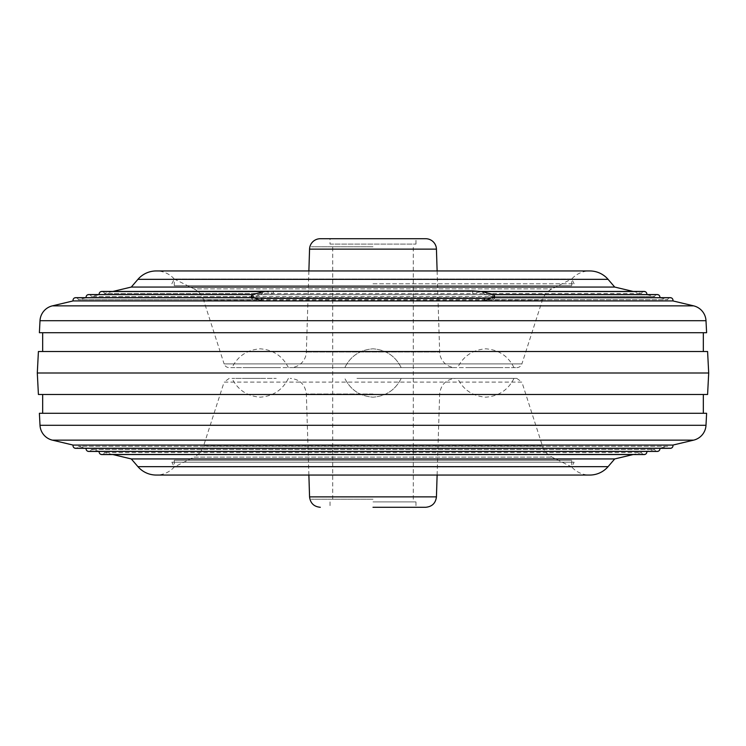 <?xml version="1.0" encoding="UTF-8"?>
<svg xmlns="http://www.w3.org/2000/svg" width="746" height="746" viewBox="0 0 746 746"><rect width="100%" height="100%" fill="white"/><g stroke="black" fill="none" stroke-linecap="round" stroke-linejoin="round"><path stroke-width="0.56" stroke-dasharray="3.73 2.8" d="M174.266 285.718L174.266 279.004L194.053 288.898L551.947 288.898L194.053 288.898A18.799 18.799 0 0 1 203.537 299.957L542.463 299.957L203.537 299.957L224.098 363.899L521.902 363.899L542.463 299.957A18.799 18.799 0 0 1 551.947 288.898L571.734 279.004L174.266 279.004A24.17 24.17 0 0 0 156.25 270.947L589.75 270.947A24.17 24.17 0 0 0 571.734 279.004L571.734 285.718L174.266 285.718L571.734 285.718M516.792 367.629A5.371 5.371 0 0 0 521.902 363.899L224.098 363.899A5.371 5.371 0 0 0 229.209 367.629L516.792 367.629L229.209 367.629M437.119 270.947L439.655 352.019A16.114 16.114 0 0 0 455.759 367.629L290.241 367.629L455.759 367.629M308.881 270.947L306.345 352.019A16.114 16.114 0 0 1 290.241 367.629M320.304 238.72L425.696 238.72M373 283.806L574.14 283.806L373 283.806M330.03 244.091L415.97 244.091L330.03 244.091L330.03 238.72L415.97 238.72L330.03 238.72M415.97 244.091L415.97 238.72M389.654 367.629L356.346 367.629L389.654 367.629M502.45 367.629L469.141 367.629L502.45 367.629M276.859 367.629L243.55 367.629L276.859 367.629M373 378.371L516.792 378.371L373 378.371C351.608 378.371 351.608 378.371 373 378.371C394.392 378.371 394.392 378.371 373 378.371C351.608 378.371 351.608 378.371 373 378.371C394.392 378.371 394.392 378.371 373 378.371L401.199 378.371L373 378.371M373 507.28L425.696 507.28L373 507.28M229.209 378.371L224.098 382.101L373 382.101L224.098 382.101L203.537 446.043L542.463 446.043L203.537 446.043C201.858 451.004 198.697 454.687 194.053 457.102L551.947 457.102L194.053 457.102L174.266 466.996L571.734 466.996L174.266 466.996L571.734 466.996L174.266 466.996L171.86 462.194L574.14 462.194L171.86 462.194M516.792 378.371L521.902 382.101L373 382.101L521.902 382.101L542.463 446.043C544.142 451.004 547.303 454.687 551.947 457.102L571.734 466.996L574.14 462.194M373 501.909L415.97 501.909L373 501.909M260.205 378.371C238.813 378.371 238.813 378.371 260.205 378.371C281.596 378.371 281.596 378.371 260.205 378.371L232.006 378.371L260.205 378.371M485.795 378.371C464.404 378.371 464.404 378.371 485.795 378.371C507.187 378.371 507.187 378.371 485.795 378.371L513.994 378.371L485.795 378.371M260.205 367.629L232.006 367.629L260.205 367.629M485.795 367.629L513.994 367.629L485.795 367.629M373 367.629L401.199 367.629L373 367.629M657.235 294.558A2.686 2.686 0 0 0 654.634 296.572L91.366 296.572L254.116 296.572L260.69 294.707L646.801 294.707L654.634 296.572L491.884 296.572L493.255 294.558M659.884 297.663A2.686 2.686 0 0 1 659.856 297.813L493.955 297.813L493.199 294.521M88.765 294.558A2.686 2.686 0 0 1 91.366 296.572L99.199 294.707A2.686 2.686 0 0 1 99.171 294.558L646.829 294.558A2.686 2.686 0 0 1 646.801 294.707L485.31 294.707L491.884 296.572M112.898 291.444L104.431 293.458L273.474 293.458L265.38 291.444L264.224 291.518L260.69 294.707M86.116 297.663A2.686 2.686 0 0 0 86.144 297.813L659.856 297.813L667.698 299.687L78.302 299.687L252.53 299.687L251.626 298.708L252.045 297.813L86.144 297.813L78.302 299.687A2.686 2.686 0 0 0 75.7 297.663L670.3 297.663A2.686 2.686 0 0 0 667.698 299.687L493.47 299.687L491.838 297.738M254.116 296.572L252.624 294.623L252.045 297.813M73.08 300.927L672.92 300.927M703.329 332.716L42.671 332.716L703.329 332.716M703.329 351.515L42.671 351.515L703.329 351.515M707.59 394.485L38.41 394.485M37.3 373L708.7 373M42.671 413.284L703.329 413.284L42.671 413.284M42.671 394.485L703.329 394.485L42.671 394.485M39.389 413.284L706.611 413.284M73.08 445.073L672.92 445.073M670.924 448.262L75.076 448.262M273.223 290.893L273.474 293.458L641.569 293.458L104.431 293.458A2.686 2.686 0 0 0 101.829 291.444L644.171 291.444A2.686 2.686 0 0 0 641.569 293.458L633.102 291.444M171.86 283.806L174.266 279.004L571.734 279.004L574.14 283.806M485.31 294.707L481.776 291.518L472.526 293.458L472.777 290.893M131.296 287.061L614.704 287.061M707.59 351.515L38.41 351.515M39.389 332.716L706.611 332.716M252.53 299.687L253.146 297.738M493.955 297.813L494.374 298.708L493.47 299.687M659.884 448.337A2.686 2.686 0 0 0 659.856 448.187L86.144 448.187L659.856 448.187L667.698 446.313L78.302 446.313L667.698 446.313A2.686 2.686 0 0 0 670.3 448.337L75.7 448.337A2.686 2.686 0 0 0 78.302 446.313L86.144 448.187A2.686 2.686 0 0 0 86.116 448.337M99.171 451.442A2.686 2.686 0 0 1 99.199 451.293L91.366 449.428A2.686 2.686 0 0 1 88.765 451.442L657.235 451.442A2.686 2.686 0 0 1 654.634 449.428L91.366 449.428L654.634 449.428L646.801 451.293L99.199 451.293L646.801 451.293A2.686 2.686 0 0 1 646.829 451.442M112.898 454.556L104.431 452.542A2.686 2.686 0 0 1 101.829 454.556L644.171 454.556A2.686 2.686 0 0 1 641.569 452.542L104.431 452.542L641.569 452.542L633.102 454.556M131.296 458.939L614.704 458.939M174.266 460.282L174.266 466.996A24.17 24.17 0 0 1 156.25 475.053L589.75 475.053A24.17 24.17 0 0 1 571.734 466.996L571.734 460.282L174.266 460.282L571.734 460.282M76.325 448.262L669.675 448.262M373 246.777L311.231 246.777L373 246.777M373 499.223L311.231 499.223L373 499.223M306.345 352.019L439.655 352.019L306.345 352.019M309.562 249.127L436.438 249.127M373 393.981L306.345 393.981L373 393.981M436.438 496.873L309.562 496.873M101.204 291.518L644.796 291.518L101.204 291.518M88.14 294.623L657.86 294.623L88.14 294.623M40.004 425.295L705.996 425.295M52.369 440.14L693.631 440.14M137.926 279.349L608.074 279.349M40.004 320.705L705.996 320.705M52.369 305.86L693.631 305.86M657.86 451.377L88.14 451.377L657.86 451.377M644.796 454.482L101.204 454.482L644.796 454.482M137.926 466.651L608.074 466.651M308.881 475.053L306.345 393.981C305.161 384.46 299.789 379.257 290.241 378.371M415.97 501.909L415.97 507.28M330.03 501.909L330.03 507.28M437.119 475.053L439.655 393.981C440.839 384.46 446.211 379.257 455.759 378.371M288.404 367.629C282.557 356.038 273.157 349.771 260.205 348.83C247.252 349.771 237.853 356.038 232.006 367.629M288.404 378.371C282.557 389.962 273.157 396.229 260.205 397.17C247.252 396.229 237.853 389.962 232.006 378.371M513.994 367.629C508.147 356.038 498.748 349.771 485.795 348.83C472.843 349.771 463.443 356.038 457.596 367.629M513.994 378.371C508.147 389.962 498.748 396.229 485.795 397.17C472.843 396.229 463.443 389.962 457.596 378.371M401.199 367.629C395.352 356.038 385.952 349.771 373 348.83C360.048 349.771 350.648 356.038 344.801 367.629C350.648 356.038 360.048 349.771 373 348.83C385.952 349.771 395.352 356.038 401.199 367.629M401.199 378.371C395.352 389.962 385.952 396.229 373 397.17C360.048 396.229 350.648 389.962 344.801 378.371C350.648 389.962 360.048 396.229 373 397.17C385.952 396.229 395.352 389.962 401.199 378.371M480.62 291.444L481.217 291.444M265.38 291.444L264.783 291.444M494.374 298.708L494.477 297.663M251.523 297.663L251.626 298.708M413.284 499.223L413.284 246.777M332.716 499.223L332.716 246.777"/><path stroke-width="1.12" d="M436.438 249.127L309.562 249.127A10.742 10.742 0 0 1 320.304 238.72L425.696 238.72A10.742 10.742 0 0 1 436.438 249.127L437.119 270.947M309.562 249.127L308.881 270.947M373 507.28L425.696 507.28L373 507.28M265.38 291.444L101.829 291.444A2.686 2.686 0 0 0 101.204 291.518L264.224 291.518L252.801 294.521L251.365 296.143L254.162 297.738L261.604 298.363L484.396 298.363L491.838 297.738L494.635 296.143L493.199 294.521L481.776 291.518L472.777 290.893L101.204 291.518A2.686 2.686 0 0 0 99.171 294.558L88.765 294.558A2.686 2.686 0 0 0 88.14 294.623L88.14 294.623A2.686 2.686 0 0 0 86.116 297.663M73.08 300.927A2.686 2.686 0 0 1 75.076 297.738L254.162 297.738L75.076 297.738A2.686 2.686 0 0 1 75.7 297.663L253.584 297.663L261.865 300.927L73.08 300.927L52.369 305.86A16.114 16.114 0 0 0 40.004 320.705L39.389 332.716L706.611 332.716L705.996 320.705L40.004 320.705M672.92 300.927L484.135 300.927L491.838 297.738L670.924 297.738A2.686 2.686 0 0 0 670.3 297.663L491.838 297.738L670.924 297.738A2.686 2.686 0 0 1 672.92 300.927L693.631 305.86A16.114 16.114 0 0 1 705.996 320.705M659.884 297.663A2.686 2.686 0 0 0 657.86 294.623L493.376 294.623L657.86 294.623A2.686 2.686 0 0 0 657.235 294.558L646.829 294.558A2.686 2.686 0 0 0 644.796 291.518L644.796 291.518A2.686 2.686 0 0 0 644.171 291.444L480.62 291.444M484.396 298.363L484.135 300.927L261.865 300.927L261.604 298.363M42.671 332.716L42.671 351.515M703.329 332.716L703.329 351.515M38.41 351.515L707.59 351.515L708.7 373L37.3 373L38.41 351.515M708.7 373L707.59 394.485L38.41 394.485L37.3 373M42.671 413.284L42.671 394.485M703.329 413.284L703.329 394.485M40.004 425.295L39.389 413.284L706.611 413.284L705.996 425.295L40.004 425.295A16.114 16.114 0 0 0 52.369 440.14L73.08 445.073A2.686 2.686 0 0 0 75.076 448.262L670.924 448.262A2.686 2.686 0 0 0 672.92 445.073L693.631 440.14A16.114 16.114 0 0 0 705.996 425.295M608.074 279.349L137.926 279.349A24.17 24.17 0 0 1 156.25 270.947L589.75 270.947A24.17 24.17 0 0 1 608.074 279.349L614.704 287.061L131.296 287.061L112.898 291.444M614.704 287.061L633.102 291.444M137.926 279.349L131.296 287.061M672.92 445.073L73.08 445.073M659.884 448.337A2.686 2.686 0 0 1 657.235 451.442L88.765 451.442A2.686 2.686 0 0 1 88.14 451.377L657.86 451.377L88.14 451.377A2.686 2.686 0 0 1 86.116 448.337M646.829 451.442A2.686 2.686 0 0 1 644.171 454.556L101.829 454.556A2.686 2.686 0 0 1 101.204 454.482L644.796 454.482L101.204 454.482A2.686 2.686 0 0 1 99.171 451.442M633.102 454.556L614.704 458.939L608.074 466.651A24.17 24.17 0 0 1 589.75 475.053L156.25 475.053A24.17 24.17 0 0 1 137.926 466.651L131.296 458.939L112.898 454.556M669.675 448.262L76.325 448.262M670.915 448.262A2.686 2.686 0 0 1 670.3 448.337L75.7 448.337A2.686 2.686 0 0 1 75.085 448.262M614.704 458.939L131.296 458.939M308.881 475.053L309.562 496.873L436.438 496.873C435.645 503.214 432.065 506.683 425.696 507.28M252.624 294.623L88.14 294.623L252.624 294.623M481.776 291.518L644.796 291.518L481.776 291.518M693.631 305.86L52.369 305.86M693.631 440.14L52.369 440.14M608.074 466.651L137.926 466.651M309.562 496.873C310.355 503.214 313.935 506.683 320.304 507.28M436.438 496.873L437.119 475.053M493.125 294.558L657.235 294.558M494.477 297.663L494.635 296.143M251.365 296.143L251.523 297.663M252.875 294.558L88.765 294.558"/></g></svg>
